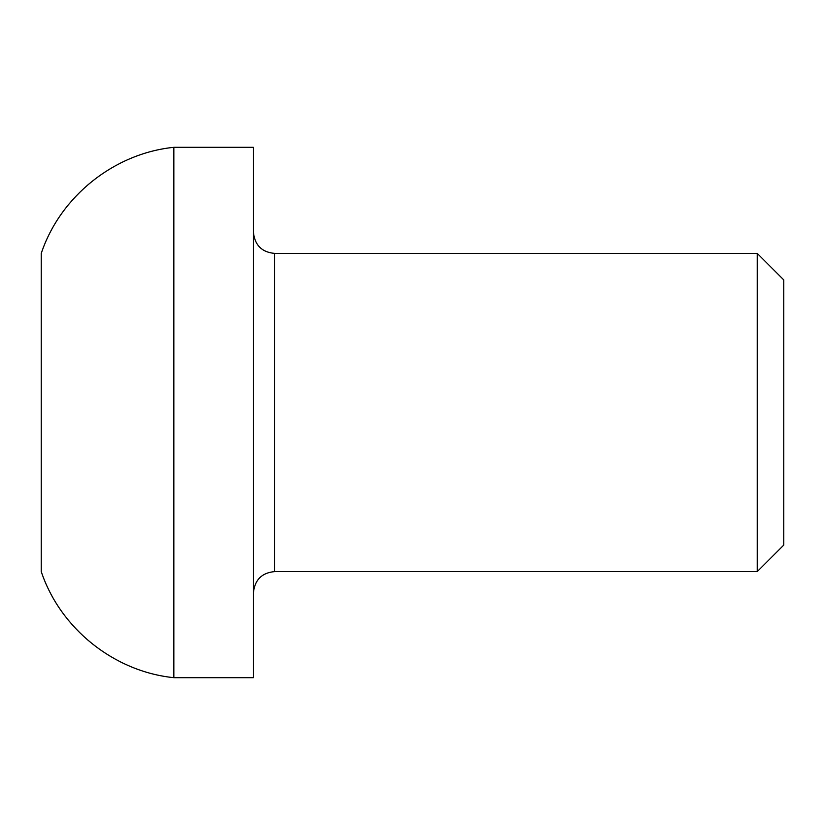 <?xml version="1.0" encoding="UTF-8"?>
<svg xmlns="http://www.w3.org/2000/svg" width="825" height="825" viewBox="0 0 825 825"><rect width="100%" height="100%" fill="white"/><g stroke="black" fill="none" stroke-linecap="round" stroke-linejoin="round"><path stroke-width="1.24" d="M757.237 253.388L757.237 571.612L783.75 545.088L783.75 279.912L757.237 253.388L274.612 253.388C261.845 252.254 254.77 245.18 253.388 232.176M173.838 677.676L253.388 677.676L253.388 147.324L173.838 147.324C114.097 153.368 60.266 196.432 41.25 253.388L41.25 571.612C60.266 628.567 114.097 671.632 173.838 677.676L173.838 147.324M757.237 571.612L274.612 571.612L274.612 253.388M274.612 571.612C261.845 572.746 254.77 579.82 253.388 592.824"/></g></svg>
